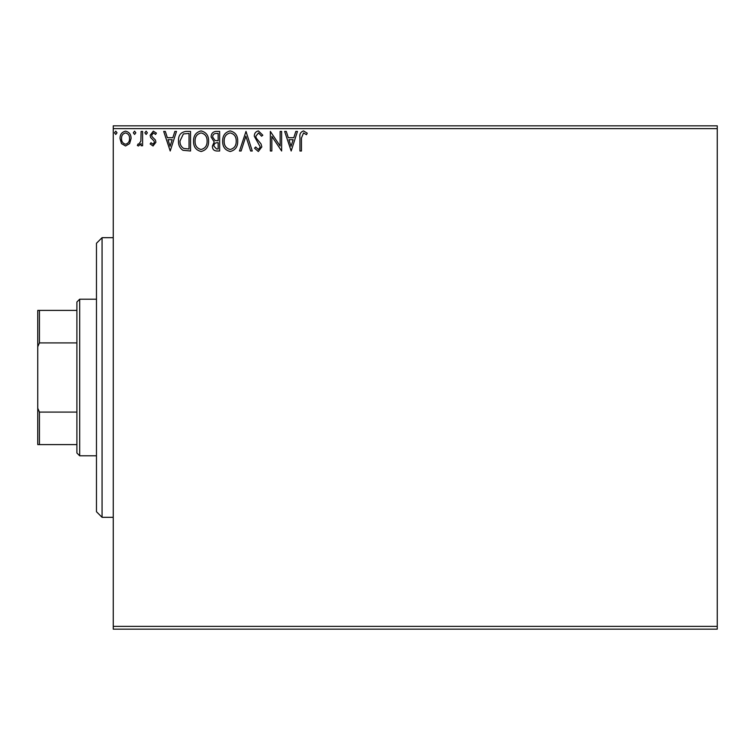 <?xml version="1.0" encoding="UTF-8"?>
<svg xmlns="http://www.w3.org/2000/svg" width="755" height="755" viewBox="0 0 755 755"><rect width="100%" height="100%" fill="white"/><g stroke="black" fill="none" stroke-linecap="round" stroke-linejoin="round"><path stroke-width="1.13" d="M717.25 629.17L113.25 629.17L113.25 626.367L717.25 626.367L717.25 629.17M129.605 143.61L125.547 145.979L121.489 143.62L120.026 138.543C119.988 134.484 121.829 132.031 125.547 131.172C129.265 132.021 131.106 134.475 131.068 138.543L129.605 143.61M142.61 131.427L142.61 145.734L141.109 145.734L141.109 143.62L138.486 145.979L137.344 145.488L138.061 143.969L138.731 144.224L140.874 141.138L141.109 131.427L142.61 131.427M153.048 145.979L150.141 143.95L151.019 142.723L152.954 144.224L154.407 142.299L154.048 141.006L150.632 137.523L150.141 135.305L153.312 131.172L156.417 133.116L155.549 134.437L153.482 132.927L151.642 135.23L152 136.598L155.426 140.024L155.907 142.233L153.048 145.979M185.994 131.427L190.543 131.427L190.543 151L182.918 150.292C179.747 148.093 178.265 144.979 178.501 140.968C178.274 135.315 180.775 132.134 185.994 131.427M219.648 131.427L219.648 151L216.883 151C213.901 150.849 212.4 149.235 212.372 146.149L214.212 141.987L211.117 136.985C211.136 133.748 212.684 131.898 215.741 131.427L219.648 131.427M245.998 131.427L252.274 151L250.641 151L245.875 136.155L241.119 151L239.477 151L245.998 131.427M280.133 131.427L281.634 131.427L281.634 151L271.847 136.4L271.847 151L270.347 151L270.347 131.427L280.133 145.989L280.133 131.427M301.462 137.976L301.462 151L299.952 151L299.952 137.778C299.357 134.23 300.547 131.946 303.538 130.926L307.238 133.182L306.473 134.692L303.548 132.927L301.462 137.976M113.25 128.633L113.25 125.83L717.25 125.83L717.25 128.633L113.25 128.633L113.25 626.367M717.25 128.633L717.25 626.367M291.175 151L284.644 131.427L286.287 131.427L288.297 137.703L293.799 137.703L295.809 131.427L297.451 131.427L291.175 151M258.418 130.926L262.815 135.202L261.589 136.193L258.531 132.927L255.794 136.249L256.285 138.174L261.041 143.95L261.815 146.932L258.314 151.5L254.539 148.188L255.709 146.989L258.333 149.49L260.305 147.017L254.284 136.221C254.312 133.286 255.69 131.521 258.418 130.926M237.721 141.128C237.834 146.706 235.352 150.169 230.284 151.5C225.103 150.292 222.565 146.866 222.668 141.223C222.565 135.626 225.065 132.201 230.171 130.926C235.277 132.153 237.787 135.551 237.721 141.128M208.606 141.128C208.72 146.706 206.247 150.169 201.179 151.5C195.998 150.292 193.459 146.866 193.554 141.223C193.459 135.626 195.96 132.201 201.056 130.926C206.162 132.153 208.682 135.551 208.606 141.128M170.215 151L163.693 131.427L165.326 131.427L167.346 137.703L172.838 137.703L174.849 131.427L176.491 131.427L170.215 151M147.376 132.804L146.121 134.437L144.866 132.804L146.121 131.172L147.376 132.804M135.834 132.804L134.579 134.437L133.324 132.804L134.579 131.172L135.834 132.804M117.016 132.804L115.76 134.437L114.505 132.804L115.76 131.172L117.016 132.804M288.939 139.703L291.052 146.281L293.157 139.703L288.939 139.703M224.169 141.223C224.093 145.706 226.113 148.461 230.218 149.49C234.305 148.414 236.306 145.621 236.211 141.138C236.287 136.683 234.286 133.946 230.218 132.927C226.094 133.946 224.075 136.712 224.169 141.223M216.591 148.99L218.148 148.99L218.148 142.723L217.374 142.723C215.128 142.704 213.958 143.837 213.882 146.111L216.591 148.99M217.383 140.713L218.148 140.713L218.148 133.437L216.43 133.437C214.033 133.399 212.768 134.579 212.627 136.985L214.986 140.477L217.383 140.713M195.064 141.223C194.988 145.706 197.008 148.461 201.113 149.49C205.2 148.414 207.2 145.621 207.106 141.138C207.172 136.683 205.181 133.946 201.113 132.927C196.98 133.946 194.96 136.712 195.064 141.223M189.033 148.99L189.033 133.437L183.389 133.928L180.001 140.968C179.803 144.262 181.049 146.753 183.72 148.442L189.033 148.99M167.987 139.703L170.092 146.281L172.197 139.703L167.987 139.703M121.527 138.524C121.47 141.562 122.81 143.459 125.547 144.224C128.293 143.469 129.624 141.562 129.558 138.524C129.633 135.494 128.293 133.635 125.547 132.927C122.801 133.635 121.461 135.504 121.527 138.524M102.067 517.317L96.47 511.72L96.47 243.28L102.067 237.683L102.067 517.317L113.25 517.317M79.69 455.793L76.897 453L76.897 302L79.69 299.207L79.69 455.793L96.47 455.793M76.897 342.912L39.43 342.912L37.75 346.743L37.75 310.39L39.43 310.39L39.43 342.912M76.897 444.61L37.75 444.61L37.75 346.743M37.75 408.257L39.43 412.088L39.43 444.61M76.897 412.088L39.43 412.088M76.897 310.39L39.43 310.39M102.067 237.683L113.25 237.683M79.69 299.207L96.47 299.207"/></g></svg>
